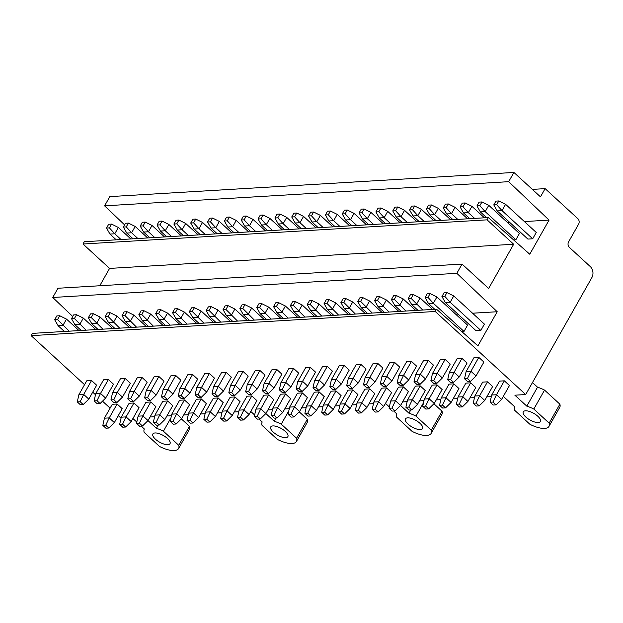 <?xml version="1.0" encoding="UTF-8"?>
<svg xmlns="http://www.w3.org/2000/svg" width="623" height="623" viewBox="0 0 623 623"><rect width="100%" height="100%" fill="white"/><g stroke="black" fill="none" stroke-linecap="round" stroke-linejoin="round"><path stroke-width="0.93" d="M436.521 309.21L435.236 311.484L525.695 394.546L591.85 277.624A7.881 6.23 -93.4 0 0 590.316 266.613L569.36 247.37A3.94 3.115 -93.4 0 1 568.597 241.864L578.603 224.171A3.94 3.115 -93.4 0 0 577.84 218.665L545.125 188.629L540.476 196.845L513.905 172.446L508.68 181.675L549.065 220.098L529.76 254.223L488.37 217.567L487.085 219.841L513.663 244.247L488.634 288.488L462.056 264.082L456.83 273.318L497.216 311.741L477.911 345.866L436.521 309.21L32.435 333.375L31.15 335.657L435.236 311.484M455.709 314.226L457.921 314.093M472.553 313.213L497.216 311.741M464.003 331.436L433.335 303.276L436.91 296.961L467.577 325.113L464.003 331.436L461.768 331.568M480.839 330.424L450.172 302.272L453.746 295.948L484.414 324.108L480.839 330.424L476.027 330.712L445.359 302.56L441.925 296.548L444.074 292.755L446.956 292.576L444.814 296.369L441.925 296.548M462.056 264.082L57.97 288.254L52.745 297.483L456.83 273.318M52.745 297.483L72.751 316.515M488.37 217.567L84.284 241.732L82.999 244.014L109.578 268.412L513.663 244.247M109.578 268.412L99.766 285.755M82.999 244.014L487.085 219.841M507.558 222.582L509.77 222.45M524.395 221.57L549.065 220.098M515.852 239.793L485.185 211.633L488.759 205.317L519.426 233.469L515.852 239.793L513.617 239.925M532.688 238.788L502.021 210.629L505.596 204.305L536.263 232.465L532.688 238.788L527.876 239.076L497.209 210.917L493.774 204.905L495.924 201.112L498.805 200.941L496.663 204.733L493.774 204.905M513.905 172.446L109.819 196.611L104.594 205.839L508.68 181.675M104.594 205.839L124.6 224.872M532.361 189.392L545.125 188.629M402.59 401.913L407.138 401.64M419.427 400.9L423.975 400.628M436.264 399.896L440.811 399.623M453.1 398.891L457.648 398.619M469.937 397.879L474.485 397.606M486.773 396.874L491.329 396.602M267.89 409.965L272.446 409.693M284.727 408.961L289.282 408.688M301.563 407.956L306.119 407.683M318.4 406.944L322.955 406.671M335.236 405.939L339.792 405.666M352.081 404.934L356.629 404.662M368.917 403.922L373.465 403.649M150.034 417.013L154.59 416.74M166.871 416.008L171.426 415.736M183.707 415.004L188.263 414.731M200.544 413.991L205.099 413.719M217.38 412.987L221.936 412.714M234.217 411.982L238.773 411.71M514.723 406.967L514.777 406.866A19.749 7.655 -150.5 0 0 514.723 406.967A19.749 7.655 -150.5 0 0 514.575 410.207L529.908 424.286A19.695 7.632 -150.5 0 0 545.234 428.351A19.695 7.632 -150.5 0 0 549.003 426.366A19.695 7.632 -150.5 0 0 549.151 423.134L533.818 409.054A19.749 7.655 -150.5 0 0 526.809 406.149L514.871 395.192L525.695 394.546M31.15 335.657L84.549 384.687M92.718 392.186L95.483 394.725M102.507 401.173L110.1 408.151M118.277 415.65L121.041 418.189M132.917 418.516L136.795 422.067M141.172 426.085L144.372 429.021A19.749 7.655 -150.5 0 0 144.31 429.122A19.749 7.655 -150.5 0 0 144.162 432.362L159.496 446.442A19.695 7.632 -150.5 0 0 174.222 450.554A19.695 7.632 -150.5 0 0 178.591 448.521A19.695 7.632 -150.5 0 0 178.739 445.289L163.405 431.209A19.749 7.655 -150.5 0 0 156.396 428.305L148.001 420.595M250.781 411.46L254.651 415.019M259.028 419.038L262.228 421.973A19.749 7.655 -150.5 0 0 262.166 422.075A19.749 7.655 -150.5 0 0 262.018 425.314L277.352 439.394A19.695 7.632 -150.5 0 0 292.086 443.506A19.695 7.632 -150.5 0 0 296.447 441.473A19.695 7.632 -150.5 0 0 296.595 438.242L281.261 424.162A19.749 7.655 -150.5 0 0 274.252 421.257L265.857 413.547M396.921 413.921A19.749 7.655 -150.5 0 0 396.867 414.022L393.728 410.985M389.352 406.967L385.473 403.408M396.867 414.022A19.749 7.655 -150.5 0 0 396.711 417.254L412.044 431.334A19.695 7.632 -150.5 0 0 426.778 435.454A19.695 7.632 -150.5 0 0 431.139 433.421A19.695 7.632 -150.5 0 0 431.287 430.182L442.019 411.227A19.695 7.632 29.5 0 1 441.871 414.459L431.139 433.421M400.55 405.487L408.953 413.197A19.749 7.655 -150.5 0 1 415.954 416.109L431.287 430.182M514.785 406.874L503.329 396.36M272.921 425.914A9.843 3.816 -150.5 0 0 270.74 426.926A9.843 3.816 -150.5 0 0 275.21 433.686A9.843 3.816 -150.5 0 0 285.692 437.642A9.843 3.816 -150.5 0 0 287.873 436.622A9.843 3.816 -150.5 0 0 283.403 429.87A9.843 3.816 -150.5 0 0 272.921 425.914M167.836 444.69A9.843 3.816 -150.5 0 0 170.017 443.677A9.843 3.816 -150.5 0 0 165.539 436.918A9.843 3.816 -150.5 0 0 155.057 432.962A9.843 3.816 -150.5 0 0 152.876 433.974A9.843 3.816 -150.5 0 0 157.354 440.734A9.843 3.816 -150.5 0 0 167.836 444.69M525.469 410.806A9.843 3.816 -150.5 0 0 523.289 411.826A9.843 3.816 -150.5 0 0 527.767 418.578A9.843 3.816 -150.5 0 0 538.249 422.534A9.843 3.816 -150.5 0 0 540.429 421.522A9.843 3.816 -150.5 0 0 535.951 414.762A9.843 3.816 -150.5 0 0 525.469 410.806M407.613 417.854A9.843 3.816 -150.5 0 0 405.433 418.874A9.843 3.816 -150.5 0 0 409.911 425.626A9.843 3.816 -150.5 0 0 420.393 429.59A9.843 3.816 -150.5 0 0 422.573 428.569A9.843 3.816 -150.5 0 0 418.095 421.81A9.843 3.816 -150.5 0 0 407.613 417.854M117.101 403.992L112.296 404.28L104.423 418.181L109.235 417.893L117.101 403.992L122.217 408.68L114.344 422.589L109.235 417.893L105.723 425.213L102.834 425.384L104.423 418.181M91.55 380.528L86.737 380.817L78.872 394.717L83.684 394.429L91.55 380.528L96.658 385.216L88.793 399.125L83.684 394.429L80.165 401.749L77.283 401.921L78.872 394.717M133.937 402.98L129.132 403.268L121.267 417.176L126.072 416.888L133.937 402.98L139.054 407.676L131.188 421.576L126.072 416.888L122.56 424.201L119.671 424.38L121.267 417.176M108.386 379.516L103.574 379.804L95.708 393.713L100.521 393.425L108.386 379.516L113.495 384.212L105.63 398.113L100.521 393.425L97.001 400.737L94.12 400.916L95.708 393.713M150.774 401.975L145.969 402.263L138.104 416.164L142.908 415.884L150.774 401.975L155.89 406.671L148.025 420.572L142.908 415.884L139.396 423.196L136.507 423.367L138.104 416.164M125.223 378.511L120.41 378.8L112.545 392.708L117.358 392.42L125.223 378.511L130.332 383.207L122.466 397.108L117.358 392.42L113.838 399.732L110.956 399.904L112.545 392.708M167.61 400.971L162.805 401.259L154.94 415.159L159.745 414.871L167.61 400.971L172.727 405.659L164.861 419.567L159.745 414.871L156.233 422.192L153.344 422.363L154.94 415.159M142.06 377.507L137.247 377.795L129.382 391.696L134.194 391.408L142.06 377.507L147.168 382.195L139.303 396.103L134.194 391.408L130.674 398.728L127.793 398.899L129.382 391.696M184.455 399.958L179.642 400.246L171.777 414.155L176.582 413.867L184.455 399.958L189.563 404.654L181.698 418.563L176.582 413.867L173.069 421.179L170.18 421.358L171.777 414.155M158.896 376.502L154.083 376.783L146.218 390.691L151.031 390.403L158.896 376.502L164.005 381.19L156.139 395.099L151.031 390.403L147.511 397.715L144.629 397.895L146.218 390.691M201.291 398.954L196.479 399.242L188.613 413.15L193.418 412.862L201.291 398.954L206.4 403.649L198.535 417.55L193.418 412.862L189.906 420.175L187.017 420.346L188.613 413.15M175.733 375.49L170.92 375.778L163.055 389.687L167.867 389.398L175.733 375.49L180.841 380.186L172.976 394.086L167.867 389.398L164.347 396.711L161.466 396.882L163.055 389.687M218.128 397.949L213.315 398.237L205.45 412.138L210.255 411.85L218.128 397.949L223.236 402.637L215.371 416.546L210.255 411.85L206.743 419.17L203.853 419.341L205.45 412.138M192.569 374.485L187.757 374.773L179.891 388.674L184.704 388.386L192.569 374.485L197.678 379.173L189.813 393.082L184.704 388.386L181.192 395.706L178.303 395.878L179.891 388.674M234.964 396.944L230.152 397.225L222.286 411.133L227.091 410.845L234.964 396.944L240.073 401.633L232.208 415.541L227.091 410.845L223.579 418.158L220.69 418.337L222.286 411.133M209.406 373.481L204.593 373.769L196.728 387.67L201.541 387.381L209.406 373.481L214.514 378.169L206.649 392.077L201.541 387.381L198.028 394.702L195.139 394.873L196.728 387.67M251.801 395.932L246.988 396.22L239.123 410.129L243.936 409.841L251.801 395.932L256.91 400.628L249.044 414.529L243.936 409.841L240.416 417.153L237.527 417.324L239.123 410.129M226.242 372.468L221.438 372.756L213.564 386.665L218.377 386.377L226.242 372.468L231.359 377.164L223.486 391.065L218.377 386.377L214.865 393.689L211.976 393.861L213.564 386.665M268.638 394.927L263.825 395.216L255.96 409.116L260.772 408.828L268.638 394.927L273.746 399.616L265.881 413.524L260.772 408.828L257.252 416.148L254.363 416.32L255.96 409.116M243.079 371.464L238.274 371.752L230.401 385.653L235.214 385.364L243.079 371.464L248.195 376.16L240.322 390.06L235.214 385.364L231.701 392.685L228.812 392.856L230.401 385.653M285.474 393.923L280.661 394.211L272.796 408.112L277.609 407.824L285.474 393.923L290.583 398.611L282.717 412.519L277.609 407.824L274.089 415.144L271.207 415.315L272.796 408.112M259.916 370.459L255.111 370.747L247.238 384.648L252.05 384.36L259.916 370.459L265.032 375.147L257.159 389.056L252.05 384.36L248.538 391.68L245.649 391.851L247.238 384.648M302.311 392.911L297.498 393.199L289.633 407.107L294.445 406.819L302.311 392.911L307.419 397.606L299.554 411.507L294.445 406.819L290.925 414.131L288.044 414.303L289.633 407.107M276.752 369.447L271.947 369.735L264.074 383.643L268.887 383.355L276.752 369.447L281.869 374.143L273.995 388.043L268.887 383.355L265.375 390.668L262.485 390.839L264.074 383.643M319.147 391.906L314.335 392.194L306.469 406.095L311.282 405.807L319.147 391.906L324.256 396.602L316.391 410.502L311.282 405.807L307.762 413.127L304.881 413.298L306.469 406.095M293.589 368.442L288.784 368.73L280.918 382.631L285.723 382.351L293.589 368.442L298.705 373.138L290.84 387.039L285.723 382.351L282.211 389.663L279.322 389.834L280.918 382.631M335.984 390.901L331.171 391.189L323.306 405.09L328.119 404.802L335.984 390.901L341.093 395.589L333.227 409.498L328.119 404.802L324.599 412.122L321.717 412.294L323.306 405.09M310.425 367.438L305.62 367.726L297.755 381.626L302.56 381.338L310.425 367.438L315.542 372.126L307.676 386.034L302.56 381.338L299.048 388.659L296.159 388.83L297.755 381.626M352.82 389.889L348.008 390.177L340.142 404.086L344.955 403.797L352.82 389.889L357.929 394.585L350.064 408.486L344.955 403.797L341.435 411.11L338.554 411.281L340.142 404.086M327.27 366.425L322.457 366.713L314.592 380.622L319.397 380.334L327.27 366.425L332.378 371.121L324.513 385.022L319.397 380.334L315.884 387.646L312.995 387.825L314.592 380.622M369.657 388.884L364.844 389.173L356.979 403.073L361.792 402.793L369.657 388.884L374.766 393.58L366.9 407.481L361.792 402.793L358.272 410.105L355.39 410.277L356.979 403.073M344.106 365.421L339.294 365.709L331.428 379.617L336.233 379.329L344.106 365.421L349.215 370.117L341.349 384.017L336.233 379.329L332.721 386.642L329.832 386.813L331.428 379.617M386.494 387.88L381.681 388.168L373.816 402.069L378.628 401.78L386.494 387.88L391.602 392.568L383.737 406.476L378.628 401.78L375.108 409.101L372.227 409.272L373.816 402.069M360.943 364.416L356.13 364.704L348.265 378.605L353.07 378.317L360.943 364.416L366.051 369.104L358.186 383.013L353.07 378.317L349.558 385.637L346.668 385.808L348.265 378.605M403.33 386.867L398.518 387.156L390.652 401.064L395.465 400.776L403.33 386.867L408.439 391.563L400.573 405.472L395.465 400.776L391.945 408.088L389.064 408.267L390.652 401.064M377.779 363.404L372.967 363.692L365.101 377.6L369.906 377.312L377.779 363.404L382.888 368.1L375.023 382.008L369.906 377.312L366.394 384.625L363.505 384.804L365.101 377.6M420.167 385.863L415.354 386.151L407.489 400.059L412.301 399.771L420.167 385.863L425.275 390.559L417.41 404.459L412.301 399.771L408.781 407.084L405.9 407.255L407.489 400.059M394.616 362.399L389.803 362.687L381.938 376.596L386.743 376.308L394.616 362.399L399.725 367.095L391.859 380.996L386.743 376.308L383.231 383.62L380.341 383.791L381.938 376.596M437.003 384.858L432.191 385.146L424.325 399.047L429.138 398.759L437.003 384.858L442.112 389.546L434.247 403.455L429.138 398.759L425.626 406.079L422.737 406.251L424.325 399.047M411.453 361.395L406.64 361.683L398.775 375.583L403.587 375.295L411.453 361.395L416.561 366.083L408.696 379.991L403.587 375.295L400.067 382.615L397.178 382.787L398.775 375.583M453.84 383.854L449.027 384.134L441.162 398.042L445.975 397.754L453.84 383.854L458.956 388.542L451.083 402.45L445.975 397.754L442.462 405.067L439.573 405.246L441.162 398.042M428.289 360.39L423.476 360.678L415.611 374.579L420.424 374.291L428.289 360.39L433.398 365.078L425.532 378.986L420.424 374.291L416.904 381.611L414.015 381.782L415.611 374.579M470.677 382.841L465.872 383.129L457.998 397.038L462.811 396.75L470.677 382.841L475.793 387.537L467.92 401.438L462.811 396.75L459.299 404.062L456.41 404.234L457.998 397.038M445.126 359.378L440.313 359.666L432.448 373.574L437.26 373.286L445.126 359.378L450.234 364.073L442.369 377.974L437.26 373.286L433.74 380.598L430.859 380.77L432.448 373.574M487.513 381.837L482.708 382.125L474.835 396.026L479.648 395.737L487.513 381.837L492.629 386.525L484.756 400.433L479.648 395.737L476.136 403.058L473.246 403.229L474.835 396.026M461.962 358.373L457.15 358.661L449.284 372.562L454.097 372.274L461.962 358.373L467.071 363.069L459.206 376.97L454.097 372.274L450.577 379.594L447.696 379.765L449.284 372.562M504.35 380.832L499.545 381.12L491.672 395.021L496.484 394.733L504.35 380.832L509.466 385.52L501.593 399.429L496.484 394.733L492.972 402.053L490.083 402.224L491.672 395.021M478.799 357.368L473.986 357.657L466.121 371.557L470.933 371.269L478.799 357.368L483.907 362.056L476.042 375.965L470.933 371.269L467.414 378.589L464.532 378.761L466.121 371.557M156.396 428.305L158.226 425.073M163.405 431.209L170.951 417.862M178.739 445.289L189.462 426.327L181.355 418.89M189.462 426.327A19.695 7.632 29.5 0 1 189.314 429.559L178.591 448.521M274.252 421.257L276.082 418.017M281.261 424.162L288.815 410.814M296.595 438.242L307.318 419.279L299.219 411.842M307.318 419.279A19.695 7.632 29.5 0 1 307.17 422.511L296.447 441.473M533.818 409.054L544.541 390.099L559.875 404.171A19.695 7.632 29.5 0 1 559.727 407.411L549.003 426.366M549.151 423.134L559.875 404.171M526.809 406.149L537.532 387.195A19.749 7.655 29.5 0 1 544.541 390.099M532.486 382.553L537.532 387.195M415.954 416.109L423.508 402.762M433.912 403.782L442.019 411.227M408.953 413.197L410.783 409.965M121.033 239.536L114.772 233.789L118.347 227.473L130.853 238.952M118.347 227.473L111.556 224.101L109.414 227.893L114.772 233.789L109.96 234.077L116.221 239.824M111.556 224.101L108.675 224.272L106.525 228.065L109.414 227.893M109.96 234.077L106.525 228.065M105.723 425.213L108.791 428.024L105.902 428.196L102.834 425.384M108.791 428.024L114.344 422.589M79.004 330.595L66.497 319.108L62.923 325.432L58.11 325.72L64.371 331.467M66.497 319.108L59.707 315.744L57.565 319.537L69.184 331.179M59.707 315.744L56.825 315.916L54.676 319.708L57.565 319.537M58.11 325.72L54.676 319.708M80.165 401.749L83.233 404.561L80.344 404.732L77.283 401.921M83.233 404.561L88.793 399.125M137.87 238.531L131.609 232.784L135.183 226.461L147.69 237.939M135.183 226.461L128.393 223.089L126.251 226.881L131.609 232.784L126.796 233.072L133.057 238.819M128.393 223.089L125.511 223.268L123.362 227.06L126.251 226.881M126.796 233.072L123.362 227.06M122.56 424.201L125.628 427.02L122.739 427.191L119.671 424.38M125.628 427.02L131.188 421.576M95.841 329.583L83.334 318.104L79.76 324.427L74.947 324.715L81.208 330.463M83.334 318.104L76.551 314.732L74.402 318.524L86.021 330.174M76.551 314.732L73.662 314.903L71.513 318.696L74.402 318.524M74.947 324.715L71.513 318.696M97.001 400.737L100.069 403.556L97.18 403.727L94.12 400.916M100.069 403.556L105.63 398.113M154.706 237.527L148.445 231.779L152.02 225.456L164.527 236.935M152.02 225.456L145.237 222.084L143.088 225.876L148.445 231.779L143.633 232.06L149.894 237.815M145.237 222.084L142.348 222.255L140.198 226.048L143.088 225.876M143.633 232.06L140.198 226.048M139.396 423.196L142.465 426.015L139.575 426.187L136.507 423.367M142.465 426.015L148.025 420.572M112.677 328.578L100.171 317.099L96.596 323.415L91.783 323.703L98.045 329.45M100.171 317.099L93.388 313.727L91.238 317.52L102.857 329.162M93.388 313.727L90.499 313.899L88.349 317.691L91.238 317.52M91.783 323.703L88.349 317.691M113.838 399.732L116.906 402.551L114.025 402.723L110.956 399.904M116.906 402.551L122.466 397.108M171.543 236.514L165.282 230.767L168.856 224.451L181.363 235.93M168.856 224.451L162.073 221.079L159.924 224.872L165.282 230.767L160.469 231.055L166.73 236.802M162.073 221.079L159.184 221.251L157.035 225.043L159.924 224.872M160.469 231.055L157.035 225.043M156.233 422.192L159.301 425.003L156.412 425.174L153.344 422.363M159.301 425.003L164.861 419.567M129.514 327.573L117.007 316.095L113.433 322.41L108.62 322.698L114.881 328.446M117.007 316.095L110.224 312.723L108.075 316.515L119.694 328.157M110.224 312.723L107.335 312.894L105.186 316.686L108.075 316.515M108.62 322.698L105.186 316.686M130.674 398.728L133.743 401.539L130.861 401.71L127.793 398.899M133.743 401.539L139.303 396.103M188.38 235.51L182.118 229.762L185.693 223.439L198.2 234.926M185.693 223.439L178.91 220.067L176.761 223.859L182.118 229.762L177.306 230.051L183.567 235.798M178.91 220.067L176.021 220.246L173.872 224.039L176.761 223.859M177.306 230.051L173.872 224.039M173.069 421.179L176.138 423.998L173.249 424.17L170.18 421.358M176.138 423.998L181.698 418.563M146.35 326.561L133.844 315.082L130.269 321.406L125.457 321.694L131.718 327.441M133.844 315.082L127.061 311.71L124.912 315.503L136.53 327.153M127.061 311.71L124.172 311.889L122.03 315.674L124.912 315.503M125.457 321.694L122.03 315.674M147.511 397.715L150.579 400.534L147.698 400.706L144.629 397.895M150.579 400.534L156.139 395.099M205.216 234.505L198.955 228.758L202.53 222.434L215.036 233.913M202.53 222.434L195.747 219.062L193.597 222.855L198.955 228.758L194.142 229.046L200.404 234.793M195.747 219.062L192.857 219.234L190.716 223.026L193.597 222.855M194.142 229.046L190.716 223.026M189.906 420.175L192.974 422.994L190.085 423.165L187.017 420.346M192.974 422.994L198.535 417.55M163.187 325.556L150.68 314.078L147.106 320.401L142.293 320.681L148.554 326.429M150.68 314.078L143.897 310.706L141.748 314.498L153.367 326.148M143.897 310.706L141.008 310.877L138.867 314.67L141.748 314.498M142.293 320.681L138.867 314.67M164.347 396.711L167.416 399.53L164.534 399.701L161.466 396.882M167.416 399.53L172.976 394.086M222.053 233.493L215.792 227.745L219.366 221.43L231.873 232.909M219.366 221.43L212.583 218.058L210.434 221.85L215.792 227.745L210.979 228.034L217.24 233.781M212.583 218.058L209.694 218.229L207.552 222.022L210.434 221.85M210.979 228.034L207.552 222.022M206.743 419.17L209.811 421.981L206.922 422.16L203.853 419.341M209.811 421.981L215.371 416.546M180.024 324.552L167.517 313.073L163.942 319.389L159.138 319.677L165.391 325.424M167.517 313.073L160.734 309.701L158.585 313.494L170.204 325.136M160.734 309.701L157.845 309.872L155.703 313.665L158.585 313.494M159.138 319.677L155.703 313.665M181.192 395.706L184.252 398.518L181.371 398.697L178.303 395.878M184.252 398.518L189.813 393.082M238.889 232.488L232.628 226.741L236.203 220.417L248.709 231.904M236.203 220.417L229.42 217.053L227.27 220.838L232.628 226.741L227.816 227.029L234.077 232.776M229.42 217.053L226.531 217.225L224.389 221.017L227.27 220.838M227.816 227.029L224.389 221.017M223.579 418.158L226.647 420.977L223.758 421.148L220.69 418.337M226.647 420.977L232.208 415.541M196.86 323.547L184.353 312.061L180.779 318.384L175.974 318.672L182.228 324.419M184.353 312.061L177.571 308.689L175.421 312.481L187.04 324.131M177.571 308.689L174.681 308.868L172.54 312.66L175.421 312.481M175.974 318.672L172.54 312.66M198.028 394.702L201.089 397.513L198.207 397.684L195.139 394.873M201.089 397.513L206.649 392.077M255.726 231.483L249.465 225.736L253.039 219.413L265.546 230.892M253.039 219.413L246.256 216.041L244.107 219.833L249.465 225.736L244.66 226.024L250.913 231.772M246.256 216.041L243.367 216.212L241.226 220.005L244.107 219.833M244.66 226.024L241.226 220.005M240.416 417.153L243.484 419.972L240.595 420.143L237.527 417.324M243.484 419.972L249.044 414.529M213.697 322.535L201.19 311.056L197.616 317.38L192.811 317.668L199.064 323.415M201.19 311.056L194.407 307.684L192.258 311.477L203.877 323.127M194.407 307.684L191.518 307.855L189.376 311.648L192.258 311.477M192.811 317.668L189.376 311.648M214.865 393.689L217.925 396.508L215.044 396.68L211.976 393.861M217.925 396.508L223.486 391.065M272.562 230.471L266.301 224.724L269.876 218.408L282.383 229.887M269.876 218.408L263.093 215.036L260.944 218.829L266.301 224.724L261.496 225.012L267.75 230.759M263.093 215.036L260.204 215.208L258.062 219L260.944 218.829M261.496 225.012L258.062 219M257.252 416.148L260.321 418.96L257.431 419.139L254.363 416.32M260.321 418.96L265.881 413.524M230.533 321.53L218.034 310.052L214.452 316.367L209.647 316.655L215.901 322.403M218.034 310.052L211.244 306.68L209.094 310.472L220.713 322.114M211.244 306.68L208.355 306.851L206.213 310.643L209.094 310.472M209.647 316.655L206.213 310.643M231.701 392.685L234.762 395.496L231.881 395.675L228.812 392.856M234.762 395.496L240.322 390.06M289.399 229.466L283.138 223.719L286.72 217.396L299.219 228.882M286.72 217.396L279.929 214.032L277.78 217.824L283.138 223.719L278.333 224.007L284.586 229.755M279.929 214.032L277.04 214.203L274.899 217.995L277.78 217.824M278.333 224.007L274.899 217.995M274.089 415.144L277.157 417.955L274.268 418.126L271.207 415.315M277.157 417.955L282.717 412.519M247.37 320.526L234.871 309.039L231.289 315.363L226.484 315.651L232.737 321.398M234.871 309.039L228.08 305.675L225.931 309.46L237.55 321.11M228.08 305.675L225.191 305.846L223.05 309.639L225.931 309.46M226.484 315.651L223.05 309.639M248.538 391.68L251.599 394.491L248.717 394.663L245.649 391.851M251.599 394.491L257.159 389.056M306.236 228.462L299.975 222.715L303.557 216.391L316.056 227.87M303.557 216.391L296.766 213.019L294.617 216.812L299.975 222.715L295.17 223.003L301.423 228.75M296.766 213.019L293.877 213.191L291.735 216.983L294.617 216.812M295.17 223.003L291.735 216.983M290.925 414.131L293.994 416.951L291.105 417.122L288.044 414.303M293.994 416.951L299.554 411.507M264.207 319.513L251.708 308.035L248.125 314.358L243.32 314.646L249.582 320.393M251.708 308.035L244.917 304.663L242.768 308.455L254.386 320.105M244.917 304.663L242.028 304.834L239.886 308.626L242.768 308.455M243.32 314.646L239.886 308.626M265.375 390.668L268.443 393.487L265.554 393.658L262.485 390.839M268.443 393.487L273.995 388.043M323.072 227.45L316.811 221.702L320.393 215.387L332.892 226.865M320.393 215.387L313.603 212.015L311.453 215.807L316.811 221.702L312.006 221.99L318.267 227.738M313.603 212.015L310.713 212.186L308.572 215.979L311.453 215.807M312.006 221.99L308.572 215.979M307.762 413.127L310.83 415.938L307.941 416.117L304.881 413.298M310.83 415.938L316.391 410.502M281.043 318.509L268.544 307.03L264.962 313.346L260.157 313.634L266.418 319.381M268.544 307.03L261.753 303.658L259.604 307.451L271.223 319.093M261.753 303.658L258.864 303.829L256.723 307.622L259.604 307.451M260.157 313.634L256.723 307.622M282.211 389.663L285.279 392.482L282.39 392.654L279.322 389.834M285.279 392.482L290.84 387.039M339.909 226.445L333.648 220.698L337.23 214.382L349.729 225.861M337.23 214.382L330.439 211.01L328.29 214.803L333.648 220.698L328.843 220.986L335.104 226.733M330.439 211.01L327.55 211.181L325.408 214.974L328.29 214.803M328.843 220.986L325.408 214.974M324.599 412.122L327.667 414.934L324.778 415.105L321.717 412.294M327.667 414.934L333.227 409.498M297.88 317.504L285.381 306.018L281.806 312.341L276.994 312.629L283.255 318.376M285.381 306.018L278.59 302.653L276.448 306.446L288.06 318.088M278.59 302.653L275.701 302.825L273.559 306.617L276.448 306.446M276.994 312.629L273.559 306.617M299.048 388.659L302.116 391.47L299.227 391.641L296.159 388.83M302.116 391.47L307.676 386.034M356.745 225.44L350.492 219.693L354.066 213.37L366.565 224.848M354.066 213.37L347.276 209.998L345.134 213.79L350.492 219.693L345.679 219.981L351.94 225.728M347.276 209.998L344.387 210.177L342.245 213.962L345.134 213.79M345.679 219.981L342.245 213.962M341.435 411.11L344.503 413.929L341.614 414.1L338.554 411.281M344.503 413.929L350.064 408.486M314.716 316.492L302.217 305.013L298.643 311.336L293.83 311.625L300.091 317.372M302.217 305.013L295.427 301.641L293.285 305.434L304.896 317.084M295.427 301.641L292.537 301.812L290.396 305.605L293.285 305.434M293.83 311.625L290.396 305.605M315.884 387.646L318.953 390.465L316.063 390.637L312.995 387.825M318.953 390.465L324.513 385.022M373.582 224.436L367.329 218.689L370.903 212.365L383.402 223.844M370.903 212.365L364.112 208.993L361.971 212.786L367.329 218.689L362.516 218.969L368.777 224.724M364.112 208.993L361.223 209.164L359.082 212.957L361.971 212.786M362.516 218.969L359.082 212.957M358.272 410.105L361.34 412.924L358.459 413.096L355.39 410.277M361.34 412.924L366.9 407.481M331.553 315.487L319.054 304.008L315.479 310.324L310.667 310.612L316.928 316.359M319.054 304.008L312.263 300.636L310.122 304.429L321.733 316.071M312.263 300.636L309.374 300.808L307.232 304.6L310.122 304.429M310.667 310.612L307.232 304.6M332.721 386.642L335.789 389.461L332.9 389.632L329.832 386.813M335.789 389.461L341.349 384.017M390.419 223.423L384.165 217.676L387.74 211.361L400.239 222.839M387.74 211.361L380.949 207.989L378.807 211.781L384.165 217.676L379.352 217.964L385.614 223.712M380.949 207.989L378.06 208.16L375.918 211.952L378.807 211.781M379.352 217.964L375.918 211.952M375.108 409.101L378.177 411.912L375.295 412.083L372.227 409.272M378.177 411.912L383.737 406.476M348.389 314.483L335.89 303.004L332.316 309.32L327.503 309.608L333.764 315.355M335.89 303.004L329.1 299.632L326.958 303.424L338.569 315.067M329.1 299.632L326.218 299.803L324.069 303.596L326.958 303.424M327.503 309.608L324.069 303.596M349.558 385.637L352.626 388.448L349.737 388.62L346.668 385.808M352.626 388.448L358.186 383.013M407.255 222.419L401.002 216.672L404.576 210.348L417.075 221.835M404.576 210.348L397.786 206.976L395.644 210.769L401.002 216.672L396.189 216.96L402.45 222.707M397.786 206.976L394.904 207.155L392.755 210.948L395.644 210.769M396.189 216.96L392.755 210.948M391.945 408.088L395.013 410.907L392.132 411.079L389.064 408.267M395.013 410.907L400.573 405.472M365.226 313.47L352.727 301.991L349.153 308.315L344.34 308.603L350.601 314.35M352.727 301.991L345.936 298.619L343.795 302.412L355.406 314.062M345.936 298.619L343.055 298.799L340.906 302.583L343.795 302.412M344.34 308.603L340.906 302.583M366.394 384.625L369.462 387.444L366.573 387.615L363.505 384.804M369.462 387.444L375.023 382.008M424.092 221.414L417.838 215.667L421.413 209.344L433.912 220.822M421.413 209.344L414.622 205.972L412.481 209.764L417.838 215.667L413.026 215.955L419.287 221.702M414.622 205.972L411.741 206.143L409.591 209.935L412.481 209.764M413.026 215.955L409.591 209.935M408.781 407.084L411.85 409.903L408.968 410.074L405.9 407.255M411.85 409.903L417.41 404.459M382.063 312.466L369.564 300.987L365.989 307.303L361.176 307.591L367.438 313.338M369.564 300.987L362.773 297.615L360.631 301.407L372.25 313.058M362.773 297.615L359.892 297.786L357.742 301.579L360.631 301.407M361.176 307.591L357.742 301.579M383.231 383.62L386.299 386.439L383.41 386.61L380.341 383.791M386.299 386.439L391.859 380.996M440.936 220.402L434.675 214.655L438.249 208.339L450.748 219.818M438.249 208.339L431.459 204.967L429.317 208.76L434.675 214.655L429.862 214.943L436.123 220.69M431.459 204.967L428.577 205.138L426.428 208.931L429.317 208.76M429.862 214.943L426.428 208.931M425.626 406.079L428.686 408.89L425.805 409.07L422.737 406.251M428.686 408.89L434.247 403.455M398.907 311.461L386.4 299.982L382.826 306.298L378.013 306.586L384.274 312.333M386.4 299.982L379.609 296.61L377.468 300.403L389.087 312.045M379.609 296.61L376.728 296.782L374.579 300.574L377.468 300.403M378.013 306.586L374.579 300.574M400.067 382.615L403.136 385.427L400.246 385.606L397.178 382.787M403.136 385.427L408.696 379.991M457.773 219.397L451.511 213.65L455.086 207.327L467.593 218.813M455.086 207.327L448.295 203.962L446.154 207.747L451.511 213.65L446.699 213.938L452.96 219.685M448.295 203.962L445.414 204.134L443.265 207.926L446.154 207.747M446.699 213.938L443.265 207.926M442.462 405.067L445.523 407.886L442.642 408.057L439.573 405.246M445.523 407.886L451.083 402.45M415.743 310.449L403.237 298.97L399.662 305.293L394.85 305.582L401.111 311.329M403.237 298.97L396.446 295.598L394.304 299.39L405.923 311.041M396.446 295.598L393.565 295.777L391.415 299.57L394.304 299.39M394.85 305.582L391.415 299.57M416.904 381.611L419.972 384.422L417.083 384.593L414.015 381.782M419.972 384.422L425.532 378.986M474.609 218.393L468.348 212.645L471.923 206.322L484.429 217.801M471.923 206.322L465.132 202.95L462.99 206.743L468.348 212.645L463.535 212.934L469.797 218.681M465.132 202.95L462.25 203.121L460.101 206.914L462.99 206.743M463.535 212.934L460.101 206.914M459.299 404.062L462.359 406.881L459.478 407.053L456.41 404.234M462.359 406.881L467.92 401.438M432.58 309.444L420.073 297.965L416.499 304.289L411.686 304.577L417.947 310.324M420.073 297.965L413.283 294.593L411.141 298.386L422.76 310.036M413.283 294.593L410.401 294.765L408.252 298.557L411.141 298.386M411.686 304.577L408.252 298.557M433.74 380.598L436.809 383.418L433.92 383.589L430.859 380.77M436.809 383.418L442.369 377.974M488.759 205.317L481.968 201.945L479.827 205.738L485.185 211.633L480.372 211.921L486.633 217.668M481.968 201.945L479.087 202.117L476.938 205.909L479.827 205.738M480.372 211.921L476.938 205.909M476.136 403.058L479.196 405.869L476.315 406.048L473.246 403.229M479.196 405.869L484.756 400.433M436.91 296.961L430.119 293.589L427.978 297.381L433.335 303.276L428.523 303.565L434.784 309.312M430.119 293.589L427.238 293.76L425.088 297.553L427.978 297.381M428.523 303.565L425.088 297.553M450.577 379.594L453.645 382.405L450.756 382.584L447.696 379.765M453.645 382.405L459.206 376.97M496.663 204.733L502.021 210.629L497.209 210.917M505.596 204.305L498.805 200.941M492.972 402.053L496.033 404.864L493.151 405.036L490.083 402.224M496.033 404.864L501.593 399.429M444.814 296.369L450.172 302.272L445.359 302.56M453.746 295.948L446.956 292.576M467.414 378.589L470.482 381.401L467.593 381.572L464.532 378.761M470.482 381.401L476.042 375.965"/></g></svg>

